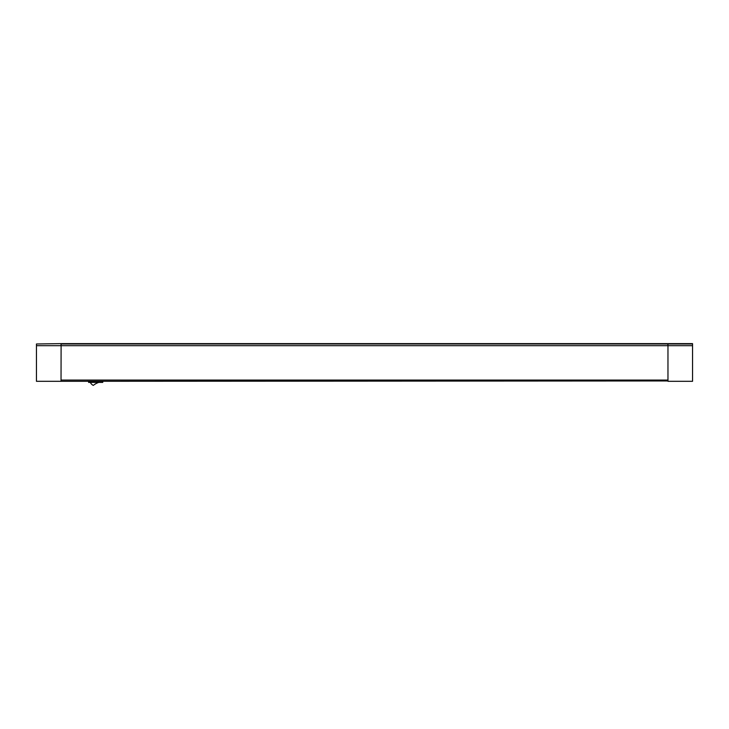 <?xml version="1.0" encoding="UTF-8"?>
<svg xmlns="http://www.w3.org/2000/svg" width="729" height="729" viewBox="0 0 729 729"><rect width="100%" height="100%" fill="white"/><g stroke="black" fill="none" stroke-linecap="round" stroke-linejoin="round"><path stroke-width="1.09" d="M36.45 343.979L61.036 343.632L36.45 343.979L36.45 381.303L61.036 381.303L61.108 343.632L692.55 343.632L692.55 381.303L667.964 381.303L667.964 343.979L692.55 343.979M61.108 381.303L667.892 380.957L61.108 381.303M61.108 380.064L61.108 380.957M692.55 345.683L61.108 345.683M667.892 380.064L667.892 380.957M667.892 345.683L667.892 343.979L61.036 343.979L61.036 345.683L36.45 345.683M98.789 382.397L88.637 382.397L98.789 382.397A17.806 17.806 0 0 0 93.367 385.349L93.212 385.368A6.853 6.853 0 0 1 90.305 382.397M102.88 381.303L102.743 382.397L88.637 382.397L88.501 381.303M667.964 380.064L61.036 380.064"/></g></svg>

